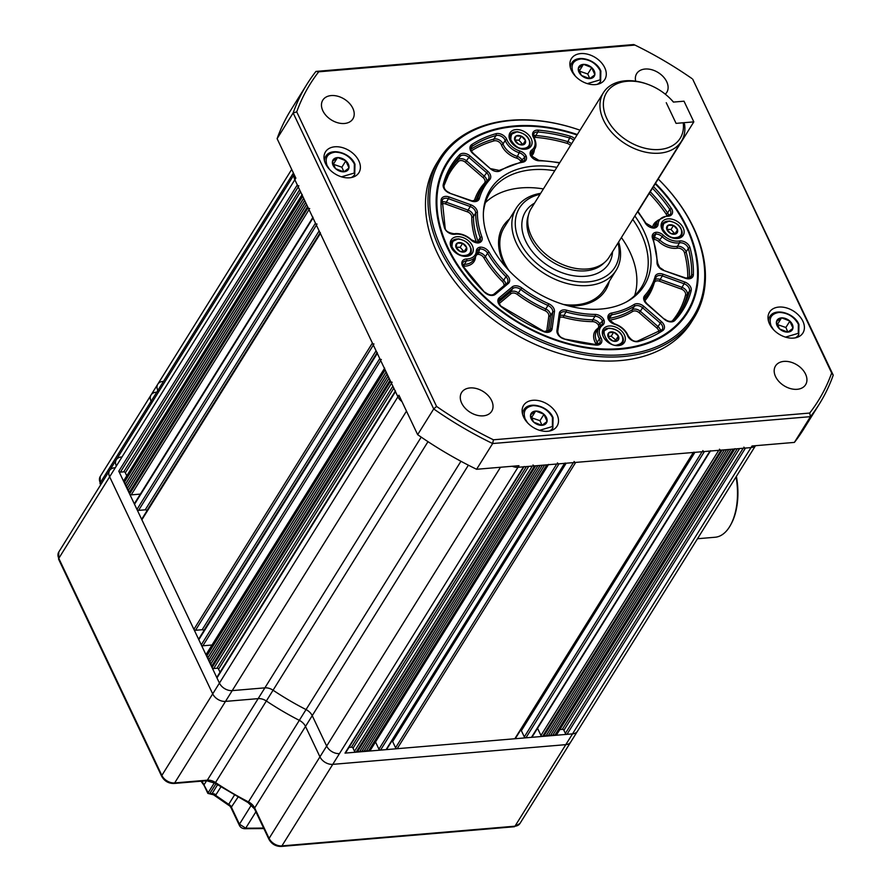 <?xml version="1.0" encoding="UTF-8"?>
<svg xmlns="http://www.w3.org/2000/svg" width="891" height="891" viewBox="0 0 891 891"><rect width="100%" height="100%" fill="white"/><g stroke="black" fill="none" stroke-linecap="round" stroke-linejoin="round"><path stroke-width="1.34" d="M334.838 146.792A19.691 13.632 31.9 0 0 325.482 151.871A19.691 13.632 31.9 0 0 329.38 169.257A19.691 13.632 31.9 0 0 349.562 177.799A19.691 13.632 31.9 0 0 358.906 172.709A19.691 13.632 31.9 0 0 355.008 155.324A19.691 13.632 31.9 0 0 334.838 146.792M532.941 400.282A19.691 13.632 31.9 0 0 523.596 405.36A19.691 13.632 31.9 0 0 527.494 422.746A19.691 13.632 31.9 0 0 547.664 431.289A19.691 13.632 31.9 0 0 557.02 426.199A19.691 13.632 31.9 0 0 553.122 408.813A19.691 13.632 31.9 0 0 532.941 400.282M778.834 307.072A19.691 13.632 31.9 0 0 769.49 312.162A19.691 13.632 31.9 0 0 773.388 329.547A19.691 13.632 31.9 0 0 793.558 338.09A19.691 13.632 31.9 0 0 802.914 333A19.691 13.632 31.9 0 0 799.015 315.614A19.691 13.632 31.9 0 0 778.834 307.072M580.72 53.583A19.691 13.632 31.9 0 0 571.376 58.672A19.691 13.632 31.9 0 0 575.274 76.058A19.691 13.632 31.9 0 0 595.444 84.6A19.691 13.632 31.9 0 0 604.8 79.511A19.691 13.632 31.9 0 0 600.902 62.125A19.691 13.632 31.9 0 0 580.72 53.583M331.207 95.571A17.731 12.274 31.9 0 0 322.798 100.148A17.731 12.274 31.9 0 0 326.306 115.797A17.731 12.274 31.9 0 0 344.461 123.481A17.731 12.274 31.9 0 0 352.881 118.904A17.731 12.274 31.9 0 0 349.361 103.256A17.731 12.274 31.9 0 0 331.207 95.571M470.036 387.93A17.731 12.274 31.9 0 0 461.616 392.508A17.731 12.274 31.9 0 0 465.124 408.156A17.731 12.274 31.9 0 0 483.29 415.841A17.731 12.274 31.9 0 0 491.698 411.263A17.731 12.274 31.9 0 0 488.19 395.615A17.731 12.274 31.9 0 0 470.036 387.93M783.935 361.39A17.731 12.274 31.9 0 0 775.515 365.967A17.731 12.274 31.9 0 0 779.024 381.615A17.731 12.274 31.9 0 0 797.189 389.3A17.731 12.274 31.9 0 0 805.598 384.723A17.731 12.274 31.9 0 0 802.089 369.074A17.731 12.274 31.9 0 0 783.935 361.39M665.265 94.168A17.731 12.274 31.9 0 0 666.78 92.363A17.731 12.274 31.9 0 0 663.26 76.715A17.731 12.274 31.9 0 0 645.106 69.03A17.731 12.274 31.9 0 0 636.697 73.608A17.731 12.274 31.9 0 0 635.662 81.159M658.204 179.002A150.078 103.868 -148.1 0 1 694.056 317.82A150.078 103.868 -148.1 0 1 622.809 356.567A150.078 103.868 -148.1 0 1 469.067 291.513A150.078 103.868 -148.1 0 1 439.352 159.01A150.078 103.868 -148.1 0 1 510.599 120.274A150.078 103.868 -148.1 0 1 580.019 130.197A148.764 102.966 31.9 0 0 511.59 120.497A148.764 102.966 31.9 0 0 441.468 248.244A148.764 102.966 31.9 0 0 622.82 354.729A148.764 102.966 31.9 0 0 658.204 179.013M577.335 134.508A141.803 98.144 31.9 0 0 514.196 125.976A141.803 98.144 31.9 0 0 446.87 162.585A141.803 98.144 31.9 0 0 474.948 287.782A141.803 98.144 31.9 0 0 620.214 349.25A141.803 98.144 31.9 0 0 687.54 312.641A141.803 98.144 31.9 0 0 655.509 183.323M439.352 159.01L436.846 163.031A150.078 103.868 31.9 0 0 466.561 295.534A150.078 103.868 31.9 0 0 620.292 360.588A150.078 103.868 31.9 0 0 691.55 321.84L694.056 317.82M691.806 78.464A299.365 207.202 31.9 0 0 634.949 45.073L318.711 71.815A299.365 207.202 31.9 0 0 296.725 111.865L436.579 406.419A299.365 207.202 31.9 0 0 493.436 439.798L809.685 413.056A299.365 207.202 31.9 0 0 831.671 373.006L692.686 79.154L833.23 375.156A301.993 209.017 -148.1 0 1 819.453 403.823A301.993 209.017 -148.1 0 1 810.442 416.665L492.645 443.54L476.596 469.279L518.963 465.692L517.961 467.296A10.503 7.273 31.9 0 1 512.225 466.26A10.503 7.273 31.9 0 0 517.961 467.296L751.024 447.594A10.503 7.273 31.9 0 0 755.368 445.7A10.503 7.273 31.9 0 1 751.024 447.594L572.534 733.872A10.503 7.273 31.9 0 0 577.513 731.166A10.503 7.273 -148.1 0 1 572.534 733.872L345.017 753.118A1.314 0.913 31.9 0 0 345.641 752.772L523.953 466.795M809.685 413.056L810.442 416.665L794.393 442.404L752.026 445.99L751.024 447.594L745.477 448.062L566.977 734.34L572.534 733.872L565.807 744.653L332.755 764.355A10.503 7.273 -148.1 0 1 319.947 756.838L305.502 726.421A10.503 7.273 31.9 0 0 299.376 720.385A235.024 162.674 -148.1 0 1 266.32 700.972A10.503 7.273 31.9 0 0 258.167 698.633L225.512 701.395A10.503 7.273 -148.1 0 1 212.704 693.866L109.638 476.808A10.503 7.273 -148.1 0 1 109.604 470.493A10.503 7.273 -148.1 0 1 114.583 467.786M493.436 439.798L492.645 443.54A301.993 209.017 -148.1 0 1 433.705 408.936L293.15 112.934L277.112 138.673L295.845 178.133L294.843 179.748A10.503 7.273 31.9 0 1 294.23 174.736A10.503 7.273 31.9 0 0 294.843 179.748L397.921 396.818A10.503 7.273 31.9 0 0 401.93 401.529A10.503 7.273 31.9 0 1 397.921 396.818L219.431 683.096A10.503 7.273 31.9 0 0 232.228 690.614L264.883 687.852A10.503 7.273 -148.1 0 1 273.036 690.202A235.024 162.674 31.9 0 0 306.103 709.615A10.503 7.273 -148.1 0 1 312.229 715.651L326.663 746.068A10.503 7.273 31.9 0 0 339.471 753.586A10.503 7.273 -148.1 0 1 326.663 746.068L312.229 715.651A10.503 7.273 31.9 0 0 306.103 709.615A235.024 162.674 -148.1 0 1 273.036 690.202A10.503 7.273 31.9 0 0 264.883 687.852L232.228 690.614A10.503 7.273 -148.1 0 1 219.431 683.096L118.804 471.194A1.314 0.913 31.9 0 0 120.408 472.13L123.738 471.851A1.314 0.913 -148.1 0 1 125.341 472.798L126.778 475.827M436.579 406.419L433.705 408.936L417.656 434.663L398.923 395.203L397.921 396.818L395.459 391.639L216.97 677.928L219.431 683.096L212.704 693.866L109.638 476.808A10.503 7.273 -148.1 0 1 109.604 470.493L58.761 552.041A10.503 7.273 31.9 0 0 58.795 558.345L161.861 775.415A10.503 7.273 31.9 0 0 174.669 782.933L207.325 780.171A10.503 7.273 -148.1 0 1 215.477 782.521A235.024 162.674 31.9 0 0 248.544 801.933A10.503 7.273 -148.1 0 1 254.67 807.97L269.104 838.386A10.503 7.273 31.9 0 0 281.912 845.904L514.976 826.191A10.503 7.273 31.9 0 0 519.954 823.484L514.207 826.748L281.155 846.45A2.628 1.392 85.2 0 0 281.912 845.904L332.755 764.355A10.503 7.273 -148.1 0 1 319.947 756.838L305.502 726.421A10.503 7.273 31.9 0 0 299.376 720.385A235.024 162.674 -148.1 0 1 266.32 700.972A10.503 7.273 31.9 0 0 258.167 698.633L225.512 701.395A10.503 7.273 -148.1 0 1 212.704 693.866L161.861 775.415A2.628 1.292 154.6 0 0 161.716 776.351L58.639 559.281L58.761 552.041M296.725 111.865L293.15 112.934A301.993 209.017 -148.1 0 1 306.938 84.266A301.993 209.017 -148.1 0 1 315.949 71.425L633.746 44.55L634.949 45.073M306.938 84.266L290.889 110.005A301.993 209.017 31.9 0 0 277.112 138.673M417.656 434.663A301.993 209.017 31.9 0 0 476.596 469.279M794.393 442.404A301.993 209.017 31.9 0 0 803.415 429.551L819.453 403.823M831.671 373.006L833.23 375.156M315.949 71.425L318.711 71.815M446.725 162.83A141.803 98.144 -148.1 0 1 513.895 126.455A141.803 98.144 -148.1 0 1 577.034 134.987A141.012 97.598 31.9 0 0 514.486 126.6A141.012 97.598 31.9 0 0 448.017 247.687A141.012 97.598 31.9 0 0 619.913 348.626A141.012 97.598 31.9 0 0 655.208 183.813A141.803 98.144 -148.1 0 1 687.384 312.875M457.116 236.705A12.474 8.632 31.9 0 0 451.191 239.924A12.474 8.632 31.9 0 0 453.664 250.939A12.474 8.632 31.9 0 0 466.439 256.352A12.474 8.632 31.9 0 0 472.364 253.122A12.474 8.632 31.9 0 0 469.891 242.118A12.474 8.632 31.9 0 0 457.116 236.705M609.166 325.995A12.474 8.632 31.9 0 0 603.252 329.213A12.474 8.632 31.9 0 0 605.713 340.228A12.474 8.632 31.9 0 0 618.499 345.63A12.474 8.632 31.9 0 0 624.413 342.411A12.474 8.632 31.9 0 0 621.951 331.396A12.474 8.632 31.9 0 0 609.166 325.995M515.911 129.596A12.474 8.632 31.9 0 0 509.997 132.815A12.474 8.632 31.9 0 0 512.459 143.83A12.474 8.632 31.9 0 0 525.245 149.231A12.474 8.632 31.9 0 0 531.159 146.013A12.474 8.632 31.9 0 0 528.697 134.998A12.474 8.632 31.9 0 0 515.911 129.596M667.972 218.874A12.474 8.632 31.9 0 0 662.046 222.093A12.474 8.632 31.9 0 0 664.519 233.108A12.474 8.632 31.9 0 0 677.294 238.521A12.474 8.632 31.9 0 0 683.219 235.302A12.474 8.632 31.9 0 0 680.746 224.287A12.474 8.632 31.9 0 0 667.972 218.874M509.474 219.03A60.399 41.799 31.9 0 0 503.114 226.247A60.399 41.799 31.9 0 0 505.565 266.777M568.146 305.802A60.399 41.799 31.9 0 0 576.945 305.747A60.399 41.799 31.9 0 0 605.624 290.154A60.399 41.799 31.9 0 0 609.299 281.266M509.273 219.353A60.399 41.799 31.9 0 0 503.014 226.403M554.737 170.749A89.278 61.802 31.9 0 0 532.328 169.736A89.278 61.802 31.9 0 0 489.939 192.79A89.278 61.802 31.9 0 0 483.401 212.659M543.41 188.925A89.278 61.802 31.9 0 0 520.99 187.912A89.278 61.802 31.9 0 0 485.417 202.591M556.853 167.363A90.715 62.793 31.9 0 0 533.297 166.194A90.715 62.793 31.9 0 0 483.468 211.234A90.715 62.793 31.9 0 0 601.113 309.032A90.715 62.793 31.9 0 0 627.754 301.191A90.715 62.793 31.9 0 0 634.849 215.99M626.496 301.882A89.278 61.802 31.9 0 0 641.464 287.258A89.278 61.802 31.9 0 0 632.733 219.375M634.648 295.634A89.278 61.802 31.9 0 0 621.395 237.552M605.524 290.31A60.399 41.799 31.9 0 0 609.099 281.589M559.559 163.02A97.164 67.248 31.9 0 0 539.278 160.814A7.874 5.457 -148.1 0 1 530.546 155.524L531.159 156.226L530.546 155.524A7.874 5.457 -148.1 0 1 531.771 150.022A15.76 10.904 31.9 0 0 533.419 137.37A7.874 5.457 -148.1 0 1 536.894 130.142A7.874 5.457 -148.1 0 1 538.164 130.142A136.546 94.513 -148.1 0 1 570.418 136.267A7.874 5.457 -148.1 0 1 574.728 138.695M653.471 186.587A136.546 94.513 -148.1 0 1 671.324 208.327A7.874 5.457 -148.1 0 1 667.76 216.246A15.76 10.904 31.9 0 0 666.746 216.29A15.76 10.904 31.9 0 0 658.093 224.198A7.874 5.457 -148.1 0 1 654.15 228.096L653.159 227.862L654.15 228.096A7.874 5.457 -148.1 0 1 645.284 223.051A97.164 67.248 31.9 0 0 637.588 211.702M520.845 161.962A5.257 3.631 31.9 0 0 520.645 161.226L526.08 155.892A7.874 5.457 -148.1 0 1 522.85 162.195A97.164 67.248 31.9 0 0 500.352 170.727A7.874 5.457 -148.1 0 1 490.629 168.9L472.921 153.564A7.874 5.457 -148.1 0 1 471.707 144.609A136.546 94.513 -148.1 0 1 495.886 133.717A7.874 5.457 -148.1 0 1 497.055 133.505A7.874 5.457 -148.1 0 1 506.856 139.609A15.76 10.904 31.9 0 0 519.932 151.024A7.874 5.457 -148.1 0 1 526.08 155.892M503.883 285.866A5.257 3.631 31.9 0 0 502.424 281.545A99.792 69.064 -148.1 0 1 483.802 257.711A5.257 3.631 31.9 0 0 478.033 254.347L480.249 247.13A7.874 5.457 -148.1 0 1 489.126 252.175A97.164 67.248 31.9 0 0 507.257 275.375A7.874 5.457 -148.1 0 1 508.271 283.527L495.34 294.331A7.874 5.457 -148.1 0 1 484.704 292.404A136.546 94.513 -148.1 0 1 463.086 266.899A7.874 5.457 -148.1 0 1 466.149 259.003A7.874 5.457 -148.1 0 1 466.65 258.98A15.76 10.904 31.9 0 0 476.317 251.028A7.874 5.457 -148.1 0 1 480.249 247.13M596.135 344.594A5.257 3.631 31.9 0 0 595.645 343.347A18.377 12.719 -148.1 0 1 597.56 328.579A5.257 3.631 31.9 0 0 598.429 325.037L603.864 319.702A7.874 5.457 -148.1 0 1 602.639 325.204A15.76 10.904 31.9 0 0 600.991 337.856A7.874 5.457 -148.1 0 1 596.246 345.084A136.546 94.513 -148.1 0 1 563.992 338.959A7.874 5.457 -148.1 0 1 556.931 330.505L559.281 313.476A7.874 5.457 -148.1 0 1 563.58 309.89A7.874 5.457 -148.1 0 1 566.576 310.202A97.164 67.248 31.9 0 0 595.132 314.412A7.874 5.457 -148.1 0 1 603.864 319.702M687.752 278.337A133.928 92.697 31.9 0 0 684.455 252.665A5.257 3.631 31.9 0 0 677.438 248.177A18.377 12.719 -148.1 0 1 676.302 248.311A18.377 12.719 -148.1 0 1 658.56 241.45A5.257 3.631 31.9 0 0 653.905 239.479L656.132 232.25A7.874 5.457 -148.1 0 1 663.327 235.224A15.76 10.904 31.9 0 0 679.499 240.982A7.874 5.457 -148.1 0 1 679.989 240.926A7.874 5.457 -148.1 0 1 690.024 247.709A136.546 94.513 -148.1 0 1 693.365 274.762A7.874 5.457 -148.1 0 1 685.313 278.27L663.505 270.396A7.874 5.457 -148.1 0 1 657.001 262.711A97.164 67.248 31.9 0 0 652.546 238.354A7.874 5.457 -148.1 0 1 656.132 232.25M477.286 242.742L478.278 242.965A7.874 5.457 -148.1 0 1 471.083 240.002A15.76 10.904 31.9 0 0 455.88 234.121A15.76 10.904 31.9 0 0 454.911 234.244A7.874 5.457 -148.1 0 1 444.386 227.517A136.546 94.513 -148.1 0 1 441.045 200.464A7.874 5.457 -148.1 0 1 445.377 196.399A7.874 5.457 -148.1 0 1 449.097 196.956L470.905 204.83A7.874 5.457 -148.1 0 1 477.409 212.515A97.164 67.248 31.9 0 0 481.864 236.872A7.874 5.457 -148.1 0 1 478.278 242.965L477.286 242.742M608.943 320.036L608.33 319.323A7.874 5.457 -148.1 0 1 611.56 313.031A97.164 67.248 31.9 0 0 634.058 304.499A7.874 5.457 -148.1 0 1 636.542 303.72A7.874 5.457 -148.1 0 1 643.781 306.326L661.49 321.662A7.874 5.457 -148.1 0 1 662.704 330.617A136.546 94.513 -148.1 0 1 638.524 341.509A7.874 5.457 -148.1 0 1 627.554 335.606A15.76 10.904 31.9 0 0 614.478 324.201A7.874 5.457 -148.1 0 1 608.33 319.323L608.943 320.036M676.069 233.765A6.014 4.165 -148.1 0 1 673.652 234.255A6.014 4.165 -148.1 0 1 670.845 233.531L670.7 233.464A6.014 4.165 -148.1 0 1 666.802 229.332L666.758 229.199A6.014 4.165 -148.1 0 1 668.094 225.3L668.205 225.234A6.014 4.165 -148.1 0 1 673.429 225.468L673.574 225.546A6.014 4.165 -148.1 0 1 677.461 229.678L677.505 229.8A6.014 4.165 -148.1 0 1 676.169 233.709L670.845 233.531M674.977 233.876L671.001 229.499L666.791 229.31L670.7 233.464M673.507 225.479L671.001 229.499M675.022 233.765L677.528 229.744M677.461 229.678L673.574 225.546M676.169 233.709L677.505 229.8M668.094 225.3L666.758 229.199M673.429 225.468L668.205 225.234M524.008 144.487A6.014 4.165 -148.1 0 1 521.591 144.966A6.014 4.165 -148.1 0 1 518.785 144.253L518.64 144.175A6.014 4.165 -148.1 0 1 514.742 140.043L514.708 139.909A6.014 4.165 -148.1 0 1 516.034 136.011L516.145 135.955A6.014 4.165 -148.1 0 1 521.369 136.189L521.513 136.256A6.014 4.165 -148.1 0 1 525.412 140.388L525.445 140.522A6.014 4.165 -148.1 0 1 524.12 144.42L518.785 144.253M522.917 144.598L518.941 140.21L514.731 140.021M521.447 136.189L518.941 140.21M522.961 144.476L525.467 140.455M525.412 140.388L521.513 136.256M524.12 144.42L525.445 140.522M514.742 140.043L518.64 144.175M516.034 136.011L514.708 139.909M521.369 136.189L516.145 135.955M617.909 340.429A6.014 4.165 -148.1 0 1 615.781 341.331A6.014 4.165 -148.1 0 1 613.03 341.03L612.874 340.986A6.014 4.165 -148.1 0 1 608.375 337.299L608.308 337.166A6.014 4.165 -148.1 0 1 608.676 332.878L608.753 332.8A6.014 4.165 -148.1 0 1 613.632 332.198L613.788 332.243A6.014 4.165 -148.1 0 1 618.287 335.929L618.354 336.063A6.014 4.165 -148.1 0 1 617.986 340.351L613.03 341.03M615.781 340.93L615.859 340.017L611.204 336.208L608.275 336.564M613.71 332.187L611.204 336.208M615.859 340.017L618.365 335.996M618.287 335.929L613.788 332.243M617.986 340.351L618.354 336.063M608.375 337.299L612.874 340.986M608.676 332.878L608.308 337.166M613.632 332.198L608.753 332.8M465.202 251.596A6.014 4.165 -148.1 0 1 462.785 252.086A6.014 4.165 -148.1 0 1 459.979 251.362L459.834 251.295A6.014 4.165 -148.1 0 1 455.947 247.152L455.902 247.03A6.014 4.165 -148.1 0 1 457.239 243.132L457.339 243.065A6.014 4.165 -148.1 0 1 462.563 243.299L462.707 243.377A6.014 4.165 -148.1 0 1 466.606 247.509L466.639 247.631A6.014 4.165 -148.1 0 1 465.314 251.529L459.979 251.362M464.122 251.708L460.146 247.33L455.925 247.141M462.652 243.31L460.146 247.33M464.155 251.596L466.661 247.575M466.606 247.509L462.707 243.377M465.314 251.529L466.639 247.631M455.947 247.152L459.834 251.295M457.239 243.132L455.902 247.03M462.563 243.299L457.339 243.065M540.057 194.305A56.2 38.892 31.9 0 0 521.213 244.579A56.2 38.892 31.9 0 0 588.216 281.857A56.2 38.892 31.9 0 0 618.042 242.931M618.644 241.973A58.817 40.719 -148.1 0 1 616.115 270.341A58.817 40.719 -148.1 0 1 588.194 285.532A58.817 40.719 -148.1 0 1 527.929 260.027A58.817 40.719 -148.1 0 1 516.29 208.104A58.817 40.719 -148.1 0 1 540.648 193.336M616.115 270.341L604.087 289.642A58.817 40.719 -148.1 0 1 576.154 304.833A58.817 40.719 -148.1 0 1 563.524 304.477M603.419 92.675L531.214 208.472A45.953 31.809 31.9 0 0 528.764 213.929L527.929 216.736A45.174 31.263 31.9 0 0 542.185 254.169A45.174 31.263 31.9 0 0 585.554 270.819A45.174 31.263 31.9 0 0 603.24 263.691L605.39 261.709A45.953 31.809 31.9 0 0 609.21 257.098L681.403 141.301A45.953 31.809 -148.1 0 1 659.596 153.163A45.953 31.809 -148.1 0 1 612.518 133.249A45.953 31.809 -148.1 0 1 603.419 92.675A45.953 31.809 -148.1 0 1 625.237 80.814A45.953 31.809 -148.1 0 1 647.49 84.211L648.202 84.478A43.325 29.993 31.9 0 0 627.219 81.27A43.325 29.993 31.9 0 0 606.793 118.481A43.325 29.993 31.9 0 0 659.607 149.488A43.325 29.993 31.9 0 0 683.23 122.769L676.069 123.37L666.256 102.699L676.069 123.37L693.822 121.867L638.669 210.332A13.131 6.95 85.2 0 1 637.399 211.891M528.764 213.929A45.953 31.809 31.9 0 0 543.276 252.019A45.953 31.809 31.9 0 0 587.392 268.971A45.953 31.809 31.9 0 0 605.39 261.709M683.23 122.769L684.544 124.172A45.953 31.809 -148.1 0 1 681.403 141.301M693.822 121.867L684.01 101.195L673.407 102.086A43.325 29.993 31.9 0 0 669.052 97.475L669.609 97.999A45.953 31.809 -148.1 0 1 673.529 102.086M669.052 97.475A43.325 29.993 31.9 0 0 648.202 84.478M508.783 270.352A58.817 40.719 -148.1 0 1 504.25 227.394L516.29 208.104M58.639 559.281A2.628 1.292 154.6 0 1 58.795 558.345L116.353 466.026A10.503 7.273 -148.1 0 1 116.32 459.723A10.503 7.273 31.9 0 0 116.353 466.026L294.843 179.748L297.304 184.916A1.314 0.913 31.9 0 0 298.897 185.851M302.205 194.461A1.314 0.913 31.9 0 0 302.205 195.252L302.695 196.287L124.205 482.566L125.809 483.501L125.186 484.637L126.789 485.573L126.166 486.698L127.769 487.644L127.157 488.769L128.749 489.705L128.137 490.83L129.73 491.776L129.607 493.937A1.314 0.913 31.9 0 0 131.211 494.873L140.355 494.104M129.117 492.901L307.607 206.623L308.097 207.648A1.314 0.913 31.9 0 0 309.7 208.594M312.997 217.204A1.314 0.913 31.9 0 0 313.008 217.994L315.459 223.162A1.314 0.913 31.9 0 0 317.062 224.098M320.37 232.707A1.314 0.913 31.9 0 0 320.37 233.498L372.393 343.057A1.314 0.913 31.9 0 0 373.997 344.004M377.305 352.613A1.314 0.913 31.9 0 0 377.305 353.404L379.755 358.572A1.314 0.913 31.9 0 0 381.359 359.507M384.667 368.117A1.314 0.913 31.9 0 0 384.667 368.907L385.157 369.943L206.667 656.222L208.26 657.157L207.648 658.293L209.251 659.229L208.628 660.354L210.231 661.3L209.608 662.425L211.212 663.361L210.588 664.486L212.192 665.432L212.058 667.593A1.314 0.913 31.9 0 0 213.662 668.528L216.992 668.25A1.314 0.913 -148.1 0 1 218.596 669.186L220.032 672.226M211.568 666.557L390.069 380.279L390.559 381.303A1.314 0.913 31.9 0 0 392.163 382.25M395.459 390.859A1.314 0.913 31.9 0 0 395.459 391.639M755.501 445.689L570.797 741.936A10.503 7.273 -148.1 0 1 565.807 744.653L332.755 764.355L517.961 467.296L523.518 466.828A1.314 0.913 31.9 0 0 524.142 466.494M533.007 464.957A1.314 0.913 31.9 0 0 534.611 465.893L535.725 465.793L357.224 752.082L356.122 752.171A1.314 0.913 31.9 0 1 354.518 751.236L353.048 748.139A1.314 0.913 -148.1 0 0 351.444 747.193L348.994 747.404M366.791 750.244L368.328 751.146L546.818 464.857L547.932 464.768A1.314 0.913 31.9 0 0 548.555 464.423M557.432 462.886A1.314 0.913 31.9 0 0 559.025 463.832L564.582 463.353A1.314 0.913 31.9 0 0 565.195 463.019M574.071 461.482A1.314 0.913 31.9 0 0 575.675 462.418L693.309 452.472A1.314 0.913 31.9 0 0 693.933 452.138M702.81 450.59A1.314 0.913 31.9 0 0 704.413 451.537L709.96 451.069A1.314 0.913 31.9 0 0 710.584 450.723M719.46 449.187A1.314 0.913 31.9 0 0 721.064 450.122L722.167 450.033L543.677 736.311L542.563 736.412A1.314 0.913 31.9 0 1 540.96 735.465L537.54 728.259M553.233 734.474L554.77 735.376L733.271 449.097L734.373 448.997A1.314 0.913 31.9 0 0 734.997 448.663M743.874 447.126A1.314 0.913 31.9 0 0 745.477 448.062M291.702 169.401L157.785 384.177A10.503 7.273 31.9 0 0 157.83 390.481L158.542 391.995L157.83 390.481A10.503 7.273 -148.1 0 1 157.785 384.177A10.503 7.273 -148.1 0 1 162.775 381.459M301.993 194.795L123.715 480.739A1.314 0.913 31.9 0 0 123.715 481.53L124.205 482.566M303.642 198.27L125.809 483.501M303.686 198.348L125.186 484.637M304.622 200.341L126.789 485.573M304.666 200.419L126.166 486.698M305.613 202.413L127.769 487.644M305.646 202.48L127.157 488.769M306.593 204.473L128.749 489.705M306.627 204.551L128.137 490.83M307.573 206.545L129.73 491.776M312.797 217.538L134.508 503.482A1.314 0.913 31.9 0 0 134.519 504.273L136.969 509.44A1.314 0.913 31.9 0 0 138.573 510.376L145.222 509.819A1.314 0.913 -148.1 0 1 146.826 510.755L146.904 510.922M320.159 233.041L141.869 518.985A1.314 0.913 31.9 0 0 141.881 519.776L193.904 629.347A1.314 0.913 31.9 0 0 195.508 630.282L202.168 629.725A1.314 0.913 -148.1 0 1 203.761 630.661L203.839 630.817M377.093 352.947L198.804 638.892A1.314 0.913 31.9 0 0 198.816 639.682L201.266 644.85A1.314 0.913 31.9 0 0 202.87 645.786L212.013 645.017M384.455 368.451L206.166 654.395A1.314 0.913 31.9 0 0 206.177 655.186L206.667 656.222M386.104 371.926L208.26 657.157M386.137 372.004L207.648 658.293M387.084 373.997L209.251 659.229M387.117 374.075L208.628 660.354M388.064 376.058L210.231 661.3M388.097 376.136L209.608 662.425M389.044 378.129L211.212 663.361M389.089 378.207L210.588 664.486M390.024 380.201L212.192 665.432M395.248 391.194L216.97 677.138A1.314 0.913 31.9 0 0 216.97 677.928M357.915 750.99L359.452 751.893L537.941 465.614M360.131 750.801L361.668 751.703L540.158 465.425M362.347 750.612L363.884 751.514L542.385 465.236M364.564 750.422L366.112 751.336L544.601 465.046M368.328 751.146L369.442 751.046A1.314 0.913 31.9 0 0 370.055 750.712L548.366 464.734M375.512 741.969L378.931 749.175A1.314 0.913 31.9 0 0 380.535 750.111L386.081 749.643A1.314 0.913 31.9 0 0 386.705 749.298L565.017 463.32M391.973 740.867A1.314 0.913 -148.1 0 1 392.641 741.557L395.582 747.761A1.314 0.913 31.9 0 0 397.186 748.707L514.82 738.75A1.314 0.913 31.9 0 0 515.443 738.416L693.744 452.439M520.712 729.974A1.314 0.913 -148.1 0 1 521.369 730.676L524.32 736.879A1.314 0.913 31.9 0 0 525.924 737.815L531.47 737.347A1.314 0.913 31.9 0 0 532.094 737.013L710.394 451.024M544.356 735.22L545.893 736.133L724.383 449.844M546.573 735.042L548.11 735.944L726.611 449.654M548.8 734.852L550.337 735.754L728.827 449.465M551.017 734.663L552.554 735.565L731.043 449.287M554.77 735.376L555.884 735.287A1.314 0.913 31.9 0 0 556.507 734.941L734.808 448.964M559.86 729.573L562.31 729.361A1.314 0.913 -148.1 0 1 563.903 730.308L565.384 733.404A1.314 0.913 31.9 0 0 566.977 734.34M591.836 67.705A9.01 6.237 -148.1 0 1 594.308 71.102A9.01 6.237 -148.1 0 1 594.843 74.61L594.809 74.822A9.01 6.237 -148.1 0 1 589.82 78.608L589.564 78.62A9.01 6.237 -148.1 0 1 581.556 75.501L581.333 75.312A9.01 6.237 -148.1 0 1 578.315 68.407L578.359 68.184A9.01 6.237 -148.1 0 1 583.349 64.397L583.605 64.386A9.01 6.237 -148.1 0 1 591.613 67.504L594.843 74.61M589.786 78.631L587.759 73.998L579.094 71.024M579.44 70.757L583.449 64.319M583.349 64.397L578.359 68.184M587.759 73.998L591.769 67.56M591.613 67.504L583.605 64.386M589.82 78.608L594.809 74.822M581.556 75.501L589.564 78.62M578.315 68.407L581.333 75.312M345.942 160.903A9.01 6.237 -148.1 0 1 348.414 164.3A9.01 6.237 -148.1 0 1 348.96 167.809L348.916 168.02A9.01 6.237 -148.1 0 1 343.926 171.807L343.67 171.818A9.01 6.237 -148.1 0 1 335.662 168.711L335.439 168.51A9.01 6.237 -148.1 0 1 332.432 161.605L332.466 161.394A9.01 6.237 -148.1 0 1 337.455 157.607L337.711 157.584A9.01 6.237 -148.1 0 1 345.719 160.703L348.96 167.809M343.893 171.84L341.866 167.196L333.201 164.222M333.546 163.955L337.555 157.529M337.455 157.607L332.466 161.394M341.866 167.196L345.875 160.77M345.719 160.703L337.711 157.584M343.926 171.807L348.916 168.02M335.662 168.711L343.67 171.818M332.432 161.605L335.439 168.51M789.938 321.194A9.01 6.237 -148.1 0 1 792.422 324.591A9.01 6.237 -148.1 0 1 792.957 328.1L792.912 328.311A9.01 6.237 -148.1 0 1 787.922 332.098L787.666 332.109A9.01 6.237 -148.1 0 1 779.67 328.991L779.447 328.801A9.01 6.237 -148.1 0 1 776.429 321.896L776.473 321.673A9.01 6.237 -148.1 0 1 781.463 317.887L781.719 317.875A9.01 6.237 -148.1 0 1 789.727 320.994L792.957 328.1M787.889 332.12L785.873 327.487L777.197 324.513M777.542 324.246L781.563 317.809M781.463 317.887L776.473 321.673M785.873 327.487L789.883 321.05M789.727 320.994L781.719 317.875M787.922 332.098L792.912 328.311M779.67 328.991L787.666 332.109M776.429 321.896L779.447 328.801M544.045 414.393A9.01 6.237 -148.1 0 1 546.528 417.79A9.01 6.237 -148.1 0 1 547.063 421.298L547.029 421.51A9.01 6.237 -148.1 0 1 542.04 425.297L541.784 425.308A9.01 6.237 -148.1 0 1 533.776 422.2L533.553 422A9.01 6.237 -148.1 0 1 530.535 415.095L530.579 414.883A9.01 6.237 -148.1 0 1 535.569 411.096L535.825 411.074A9.01 6.237 -148.1 0 1 543.833 414.192L547.063 421.298M542.006 425.33L539.979 420.686L531.314 417.712M531.66 417.445L535.669 411.018M535.569 411.096L530.579 414.883M539.979 420.686L543.989 414.259M543.833 414.192L535.825 411.074M542.04 425.297L547.029 421.51M533.776 422.2L541.784 425.308M530.535 415.095L533.553 422M255.895 811.824L245.716 828.162A2.628 1.604 90.4 0 1 244.713 828.719L244.713 828.719C242.062 828.496 240.258 827.293 239.289 825.133L239.289 825.133A2.628 1.292 -25.4 0 1 239.445 824.197L251.451 804.929M220.868 786.987L215.589 795.318L228.686 804.35L234.4 795.173M201.956 781.106L208.149 792.756L214.386 782.777M237.986 797.2L230.992 807.669L239.289 825.133M230.992 807.669L228.686 804.35A5.257 3.631 31.9 0 1 231.671 807.324M212.537 793.313L211.924 793.836A5.257 3.609 44.4 0 1 215.589 795.318L207.848 793.38L204.072 785.439A2.628 1.292 -25.4 0 1 204.228 784.503L206.589 780.716M215.945 783.79L209.63 793.814L208.149 792.756A1.314 1.002 -137.3 0 0 209.63 793.814M211.924 793.836L217.515 784.826M263.591 828.029A588.216 288.461 154.6 0 1 245.716 828.162L239.445 824.197L231.526 807.536A5.257 3.787 35.6 0 0 228.653 804.428M216.012 794.783A5.257 3.631 31.9 0 0 212.002 793.658A588.216 288.461 154.6 0 1 209.842 793.569A1.314 0.913 -148.1 0 1 208.238 792.634M736.378 476.373A48.448 25.661 85.2 0 1 731.177 523.93L730.587 525.011A49.762 26.351 -94.8 0 0 736.055 476.885M697.497 538.732L715.117 537.251A49.762 26.351 -94.8 0 0 729.529 526.837A49.762 26.351 -94.8 0 0 730.587 525.011M293.417 173.01L151.102 401.262L151.826 402.777L151.102 401.262A10.503 7.273 -148.1 0 1 151.069 394.947A10.503 7.273 -148.1 0 1 156.059 392.24M294.13 174.525L116.32 459.723A10.503 7.273 -148.1 0 1 121.31 457.005M100.65 484.86L100.115 483.746A2.628 1.292 154.6 0 1 100.271 482.799L151.102 401.262A10.503 7.273 -148.1 0 1 151.069 394.947L100.226 476.496A10.503 7.273 31.9 0 0 100.271 482.799L100.984 484.314M519.954 823.484L570.797 741.936A10.503 7.273 -148.1 0 1 565.807 744.653L514.976 826.191A2.628 1.392 85.2 0 1 514.207 826.748M655.364 279.429A6.56 4.544 -148.1 0 1 657.046 278.994A6.56 4.544 -148.1 0 1 660.142 279.451L662.347 275.909A6.56 4.544 31.9 0 0 659.251 275.453A6.56 4.544 31.9 0 0 656.132 277.146A6.56 4.544 31.9 0 0 655.865 277.691M655.074 276.656A7.874 5.457 -148.1 0 1 659.262 273.615A7.874 5.457 -148.1 0 1 662.982 274.172L684.789 282.035A7.874 5.457 -148.1 0 1 691.16 290.756A136.546 94.513 -148.1 0 1 674.855 320.459A7.874 5.457 -148.1 0 1 664.352 319.268L646.643 303.931A7.874 5.457 -148.1 0 1 644.65 295.645A97.164 67.248 31.9 0 0 655.074 276.656A1.314 0.924 -164.4 0 1 655.843 277.814L650.263 290.522A98.478 68.162 -148.1 0 1 645.195 297.226A6.56 4.544 31.9 0 0 644.861 297.683C643.825 298.93 644.538 300.958 647 303.753L646.643 303.931M644.471 299.064A98.478 68.162 31.9 0 0 648.058 294.052L650.263 290.522A98.478 68.162 -148.1 0 0 655.765 277.981A1.314 0.924 -164.4 0 0 655.843 277.814L656.132 277.146M672.159 321.128A133.928 92.697 31.9 0 0 685.569 294.888A5.257 3.631 31.9 0 0 681.325 289.074L681.949 287.325A6.56 4.544 -148.1 0 1 687.262 294.587L689.467 291.045A6.56 4.544 31.9 0 0 684.154 283.784L681.949 287.325L660.142 279.451L659.518 281.2A5.257 3.631 31.9 0 0 657.035 280.832A5.257 3.631 31.9 0 0 654.25 282.859A99.792 69.064 -148.1 0 1 644.828 300.868M608.731 318.577A6.56 4.544 -148.1 0 1 609.444 318.388A98.478 68.162 31.9 0 0 632.254 309.745A6.56 4.544 -148.1 0 1 640.351 311.271L642.556 307.729A6.56 4.544 31.9 0 0 636.53 305.557A6.56 4.544 31.9 0 0 634.47 306.203A1.314 0.902 -122.2 0 0 634.058 304.499M677.438 248.177A1.314 0.746 80.9 0 1 677.372 246.35A6.56 4.544 -148.1 0 1 686.137 251.953L688.342 248.411A6.56 4.544 31.9 0 0 679.978 242.764A6.56 4.544 31.9 0 0 679.577 242.809A1.314 0.746 -99.1 0 0 679.499 240.982M653.058 237.852A6.56 4.544 -148.1 0 1 653.916 237.63A6.56 4.544 -148.1 0 1 659.841 240.102A17.074 11.817 31.9 0 0 676.314 246.473A17.074 11.817 31.9 0 0 677.372 246.35L679.577 242.809A17.074 11.817 -148.1 0 1 678.519 242.942A17.074 11.817 -148.1 0 1 662.046 236.572A6.56 4.544 31.9 0 0 656.121 234.099A6.56 4.544 31.9 0 0 653.393 235.747L653.281 238.71A1.314 0.713 -20 0 0 652.546 238.354M546.651 331.864L548.834 316.004A5.257 3.631 31.9 0 0 545.014 310.692A99.792 69.064 -148.1 0 1 517.326 294.431L520.645 289.408A6.56 4.544 31.9 0 0 515.121 287.637A6.56 4.544 31.9 0 0 512.67 288.573A1.314 0.924 -129.9 0 0 512.191 286.913A7.874 5.457 -148.1 0 1 515.132 285.799A7.874 5.457 -148.1 0 1 521.758 287.927A97.164 67.248 31.9 0 0 548.711 303.753A7.874 5.457 -148.1 0 1 554.458 311.727L552.108 328.757A7.874 5.457 -148.1 0 1 543.499 331.563A136.546 94.513 -148.1 0 1 501.343 306.805A7.874 5.457 -148.1 0 1 499.261 297.728L512.191 286.913M517.326 294.431A5.257 3.631 31.9 0 0 512.904 293.016A5.257 3.631 31.9 0 0 510.944 293.763L499.16 303.608M498.682 301.949L510.465 292.103A6.56 4.544 -148.1 0 1 512.915 291.179A6.56 4.544 -148.1 0 1 518.439 292.95A98.478 68.162 31.9 0 0 545.76 308.988L547.965 305.457A98.478 68.162 -148.1 0 1 520.645 289.408L521.758 287.927M476.317 251.028A1.314 0.891 3.2 0 1 477.03 252.209A17.074 11.817 -148.1 0 1 475.761 256.363A17.074 11.817 -148.1 0 1 467.652 260.773A17.074 11.817 -148.1 0 1 466.561 260.818A6.56 4.544 31.9 0 0 466.138 260.84A6.56 4.544 31.9 0 0 463.019 262.533C462.184 262.878 462.407 264.349 463.665 266.955L463.086 266.899M475.426 256.886A1.314 0.891 -176.8 0 0 475.538 256.931A18.377 12.719 -148.1 0 1 465.436 266.142A18.377 12.719 -148.1 0 1 464.256 266.197A5.257 3.631 31.9 0 0 463.275 266.32M462.674 264.638A6.56 4.544 -148.1 0 1 464.356 264.36A17.074 11.817 31.9 0 0 465.447 264.304A17.074 11.817 31.9 0 0 473.555 259.905L475.761 256.363L477.52 250.616A6.56 4.544 31.9 0 0 477.097 251.685M559.927 315.592A6.56 4.544 -148.1 0 1 563.858 315.525L566.063 311.984A6.56 4.544 31.9 0 0 563.569 311.727A6.56 4.544 31.9 0 0 560.45 313.42A6.56 4.544 31.9 0 0 560.083 314.267M559.281 313.476A1.314 0.902 7.8 0 1 559.994 314.712M595.645 343.347A1.314 0.59 150.8 0 0 597.215 342.367A6.56 4.544 -148.1 0 1 597.906 344.394M474.201 201.121A99.792 69.064 -148.1 0 1 484.448 183.156A5.257 3.631 31.9 0 0 483.134 177.632L465.414 162.296L468.844 157.362A6.56 4.544 31.9 0 0 462.808 155.179A6.56 4.544 31.9 0 0 460.09 156.371A135.243 93.6 31.9 0 0 451.949 166.862A135.243 93.6 31.9 0 0 444.041 185.395M459.556 154.767A7.874 5.457 -148.1 0 1 462.819 153.341A7.874 5.457 -148.1 0 1 470.058 155.958L487.767 171.284A7.874 5.457 -148.1 0 1 489.76 179.581A97.164 67.248 31.9 0 0 479.336 198.57A7.874 5.457 -148.1 0 1 471.428 201.054L449.621 193.18A7.874 5.457 -148.1 0 1 443.25 184.47A136.546 94.513 -148.1 0 1 459.556 154.767A1.314 0.936 43.6 0 1 460.09 156.371L457.885 159.901A6.56 4.544 -148.1 0 1 460.602 158.721A6.56 4.544 -148.1 0 1 466.639 160.892L484.348 176.229A6.56 4.544 -148.1 0 1 486.82 181.196M465.414 162.296A5.257 3.631 31.9 0 0 460.591 160.558A5.257 3.631 31.9 0 0 458.42 161.505A133.928 92.697 31.9 0 0 444.375 184.225M470.782 149.287A135.243 93.6 -148.1 0 1 493.859 139.063A6.56 4.544 -148.1 0 1 503.003 143.974L505.208 140.433A6.56 4.544 31.9 0 0 497.044 135.343A6.56 4.544 31.9 0 0 496.064 135.521A135.243 93.6 31.9 0 0 472.119 146.313A6.56 4.544 31.9 0 0 471.139 147.305C470.103 148.563 470.816 150.59 473.277 153.375L490.629 168.9M495.886 133.717A1.314 0.802 74.3 0 1 496.064 135.521L493.859 139.063A1.314 0.802 -105.7 0 0 494.048 140.867A133.928 92.697 31.9 0 0 471.306 150.913M453.831 234.021A1.314 0.746 80.9 0 1 454.198 233.754A1.314 0.746 80.9 0 1 454.911 234.244M441.836 202.068A6.56 4.544 -148.1 0 1 446.268 202.235L448.474 198.704A6.56 4.544 31.9 0 0 445.366 198.236A6.56 4.544 31.9 0 0 442.248 199.94A6.56 4.544 31.9 0 0 441.813 201.076M441.045 200.464A1.314 0.88 1.8 0 1 441.758 201.622M658.56 241.45L663.327 235.224M689.957 277.925L691.65 275.208A135.243 93.6 31.9 0 0 688.342 248.411A1.314 0.757 -15.1 0 1 690.024 247.709M685.313 278.27L691.16 276.901A6.56 4.544 31.9 0 0 691.65 275.208A1.314 0.88 -178.2 0 1 693.365 274.762M549.056 331.285L550.404 329.124L552.754 312.095A6.56 4.544 31.9 0 0 547.965 305.457L548.711 303.753M543.499 331.563L549.936 330.427A6.56 4.544 31.9 0 0 550.404 329.124A1.314 0.902 -172.2 0 1 552.108 328.757M601.548 324.847A6.56 4.544 31.9 0 0 602.104 324.168L596.636 331.118A17.074 11.817 31.9 0 0 597.215 342.367L599.42 338.836A17.074 11.817 -148.1 0 1 598.852 327.587A17.074 11.817 -148.1 0 1 601.202 325.115A1.314 0.913 55 0 1 602.639 325.204M595.466 344.85A1.314 0.568 94.7 0 1 595.856 344.572L599.643 343.158A6.56 4.544 31.9 0 0 599.42 338.836A1.314 0.59 -29.2 0 1 600.991 337.856M464.256 266.197A1.314 0.646 -90.8 0 1 464.356 264.36L466.561 260.818A1.314 0.646 89.2 0 0 466.65 258.98M476.741 200.297L477.643 198.849A98.478 68.162 -148.1 0 1 483.145 186.319A98.478 68.162 -148.1 0 1 488.212 179.603A1.314 0.936 42.1 0 1 489.76 179.581M471.428 201.054L477.275 199.684A6.56 4.544 31.9 0 0 477.643 198.849A1.314 0.924 15.6 0 1 479.336 198.57M658.093 224.198A1.314 0.891 -176.8 0 0 656.377 224.621A17.074 11.817 -148.1 0 1 657.647 220.467L667.236 215.733A1.314 0.646 -90.8 0 1 667.76 216.246M650.252 191.754A135.243 93.6 -148.1 0 1 667.615 212.949L666.112 214.04A133.928 92.697 31.9 0 0 649.238 193.38M667.236 215.733L670.388 214.297A6.56 4.544 31.9 0 0 669.82 209.418L667.615 212.949A6.56 4.544 -148.1 0 1 668.651 215.533M666.88 215.745A5.257 3.631 31.9 0 0 666.112 214.04M533.419 135.777A6.56 4.544 -148.1 0 1 535.736 135.521L537.941 131.979A6.56 4.544 31.9 0 0 536.883 131.979A6.56 4.544 31.9 0 0 533.765 133.672L534.065 137.526A1.314 0.59 150.8 0 0 533.419 137.37M533.987 138.005A1.314 0.59 150.8 0 0 534.065 137.526C536.404 142.616 536.571 146.525 534.555 149.254A17.074 11.817 -148.1 0 1 532.205 151.715A6.56 4.544 31.9 0 0 531.292 152.662L531.236 155.78M671.324 208.327L669.82 209.418A135.243 93.6 31.9 0 0 652.457 188.213M657.647 220.467L655.442 224.009A17.074 11.817 31.9 0 0 654.239 227.428M654.762 227.216L656.377 224.621A6.56 4.544 31.9 0 1 655.887 226.214L653.515 227.595M652.568 227.539A18.377 12.719 -148.1 0 1 657.447 220.801M573.726 140.299A6.56 4.544 31.9 0 0 569.884 138.038A135.243 93.6 31.9 0 0 537.941 131.979A1.314 0.568 -85.3 0 0 538.164 130.142M570.507 145.467A5.257 3.631 31.9 0 0 567.144 143.362A133.928 92.697 31.9 0 0 535.513 137.359A1.314 0.568 94.7 0 1 535.736 135.521A135.243 93.6 -148.1 0 1 567.678 141.58A6.56 4.544 -148.1 0 1 571.521 143.841M567.144 143.362L570.418 136.267M530.925 153.775L532.205 151.715A1.314 0.913 -125 0 0 531.771 150.022M530.925 154.511A17.074 11.817 31.9 0 0 532.35 152.784L534.555 149.254M535.513 137.359A5.257 3.631 31.9 0 0 534.021 137.459M534.355 149.588A18.377 12.719 -148.1 0 1 531.448 156.114M539.278 160.814A1.314 0.624 -89.5 0 0 538.788 160.302L559.793 162.63M645.841 223.663A1.314 0.568 149.5 0 0 645.919 223.196A1.314 0.568 149.5 0 0 645.284 223.051M521.758 161.984A1.314 0.757 79.4 0 1 522.115 161.716L524.331 160.358A6.56 4.544 31.9 0 0 524.465 156.794A6.56 4.544 31.9 0 0 519.375 152.795A17.074 11.817 -148.1 0 1 505.208 140.433A1.314 0.691 158.6 0 1 506.856 139.609M520.645 161.226A5.257 3.631 31.9 0 0 516.613 158.108A18.377 12.719 -148.1 0 1 501.366 144.787A1.314 0.691 -21.4 0 0 503.003 143.974A17.074 11.817 31.9 0 0 517.17 156.337A6.56 4.544 -148.1 0 1 522.26 160.335A6.56 4.544 -148.1 0 1 522.594 161.594M470.76 148.496L472.119 146.313A1.314 0.902 56.4 0 0 471.707 144.609M516.613 158.108L519.932 151.024M501.366 144.787A5.257 3.631 31.9 0 0 494.048 140.867M476.462 242.374A5.257 3.631 31.9 0 0 476.34 241.996A99.792 69.064 -148.1 0 1 471.773 216.981A5.257 3.631 31.9 0 0 467.441 211.858L445.634 203.983L446.268 202.235L468.065 210.109L470.281 206.567L448.474 198.704L449.097 196.956M467.441 211.858L468.065 210.109A6.56 4.544 -148.1 0 1 473.489 216.513L475.694 212.982A6.56 4.544 31.9 0 0 470.281 206.567L470.905 204.83M471.773 216.981A1.314 0.869 0.5 0 0 473.489 216.513A98.478 68.162 31.9 0 0 477.999 241.205L480.204 237.663A98.478 68.162 -148.1 0 1 475.694 212.982A1.314 0.869 -179.5 0 1 477.409 212.515M477.643 242.463L480.004 241.093A6.56 4.544 31.9 0 0 480.204 237.663A1.314 0.713 160 0 1 481.864 236.872M476.34 241.996A1.314 0.713 -20 0 0 477.999 241.205A6.56 4.544 -148.1 0 1 478.267 242.33M445.634 203.983A5.257 3.631 31.9 0 0 441.813 203.961M488.335 179.447A6.56 4.544 31.9 0 0 488.546 179.158A6.56 4.544 31.9 0 0 486.553 172.687L468.844 157.362L470.058 155.958M483.134 177.632L487.767 171.284M488.546 179.158L480.94 189.85A98.478 68.162 31.9 0 0 475.917 200.787M450.868 168.644A135.243 93.6 -148.1 0 1 457.885 159.901A1.314 0.936 -136.4 0 0 458.42 161.505M477.053 252.766A6.56 4.544 -148.1 0 1 478.044 252.509A6.56 4.544 -148.1 0 1 485.361 256.708L487.566 253.167A6.56 4.544 31.9 0 0 480.249 248.968A6.56 4.544 31.9 0 0 477.52 250.616M483.802 257.711A1.314 0.568 149.5 0 0 485.361 256.708A98.478 68.162 31.9 0 0 503.738 280.231L505.943 276.689A98.478 68.162 -148.1 0 1 487.566 253.167A1.314 0.568 -30.5 0 1 489.126 252.175M507.046 283.238A6.56 4.544 31.9 0 0 507.469 282.714A6.56 4.544 31.9 0 0 505.943 276.689L507.257 275.375M502.424 281.545L503.738 280.231A6.56 4.544 -148.1 0 1 505.754 284.307M494.182 294.019L506.79 283.483A1.314 0.924 50.1 0 1 508.271 283.527M478.033 254.347A5.257 3.631 31.9 0 0 476.418 255.082M598.429 325.037A5.257 3.631 31.9 0 0 592.682 321.64A99.792 69.064 -148.1 0 1 563.346 317.307L563.858 315.525A98.478 68.162 31.9 0 0 592.805 319.791L595.01 316.26A98.478 68.162 -148.1 0 1 566.063 311.984L566.576 310.202M602.104 324.168A6.56 4.544 31.9 0 0 602.249 320.604A6.56 4.544 31.9 0 0 595.01 316.26A1.314 0.624 90.5 0 0 595.132 314.412M592.682 321.64A1.314 0.624 -89.5 0 1 592.805 319.791A6.56 4.544 -148.1 0 1 600.044 324.146A6.56 4.544 -148.1 0 1 600.4 325.716M563.346 317.307A5.257 3.631 31.9 0 0 559.637 317.653M510.944 293.763A1.314 0.924 50.1 0 1 510.465 292.103L512.67 288.573L499.74 299.376A6.56 4.544 31.9 0 0 499.071 300.144L498.927 303.051L501.343 306.805M545.014 310.692L545.76 308.988A6.56 4.544 -148.1 0 1 550.538 315.637L552.754 312.095A1.314 0.902 -172.2 0 1 554.458 311.727M548.834 316.004A1.314 0.902 7.8 0 0 550.538 315.637L548.344 331.608M498.737 300.991L499.74 299.376A1.314 0.924 -129.9 0 0 499.261 297.728M658.828 332.009A5.257 3.631 31.9 0 0 656.845 327.999L639.137 312.674A5.257 3.631 31.9 0 0 632.666 311.449A99.792 69.064 -148.1 0 1 609.544 320.214A1.314 0.757 79.4 0 1 609.444 318.388L611.649 314.846A6.56 4.544 31.9 0 0 609.076 316.472L609.021 319.591M632.666 311.449A1.314 0.902 57.8 0 1 632.254 309.745L634.47 306.203A98.478 68.162 -148.1 0 1 611.649 314.846A1.314 0.757 -100.6 0 0 611.56 313.031M639.137 312.674L640.351 311.271L658.07 326.596L660.276 323.065L642.556 307.729L643.781 306.326M661.657 330.238A6.56 4.544 31.9 0 0 662.269 329.525A6.56 4.544 31.9 0 0 660.276 323.065L661.49 321.662M656.845 327.999L658.07 326.596A6.56 4.544 -148.1 0 1 660.543 330.94M684.455 252.665A1.314 0.757 164.9 0 0 686.137 251.953A135.243 93.6 -148.1 0 1 689.467 278.115M644.638 298.129L645.195 297.226A1.314 0.936 -137.9 0 0 644.65 295.645M684.789 282.035L684.154 283.784L662.347 275.909L662.982 274.172M674.855 320.459A1.314 0.936 -136.4 0 0 673.318 320.47A135.243 93.6 31.9 0 0 681.459 309.968A135.243 93.6 31.9 0 0 689.467 291.045A1.314 0.924 -165.8 0 1 691.16 290.756M685.569 294.888A1.314 0.924 14.2 0 0 687.262 294.587A135.243 93.6 -148.1 0 1 680.334 311.716M681.325 289.074L659.518 281.2M445.066 228.419A1.314 0.757 164.9 0 0 444.386 227.517M442.248 199.94L445.155 227.973C445.277 230.903 448.296 232.829 454.198 233.754L455.268 233.62C461.148 233.342 466.561 235.413 471.484 239.857L471.083 240.002M498.938 170.626A1.314 0.902 57.8 0 1 500.352 170.727M490.986 168.711L499.149 170.426L522.115 161.716A1.314 0.757 79.4 0 1 522.85 162.195M484.448 183.156A1.314 0.936 -137.9 0 0 485.072 183.446M449.621 193.18L471.372 200.631M443.25 184.47A1.314 0.924 14.2 0 1 443.941 185.785M563.992 338.959L595.856 344.572A1.314 0.568 94.7 0 1 596.246 345.084M556.931 330.505A1.314 0.902 7.8 0 1 557.643 331.742M495.34 294.331A1.314 0.924 -129.9 0 0 493.859 294.286M484.704 292.404L463.665 266.955M663.505 270.396L685.257 277.836M657.001 262.711A1.314 0.869 0.5 0 1 657.814 263.524L653.281 238.71M662.704 330.617A1.314 0.902 -123.6 0 0 661.289 330.528M638.524 341.509A1.314 0.802 -105.7 0 0 637.666 341.041C634.537 342.077 631.407 340.373 628.278 335.94C625.694 330.127 621.06 326.061 614.367 323.745L614.478 324.201M627.554 335.606A1.314 0.691 -21.4 0 1 628.278 335.94M647 303.753L664.352 319.268M674.754 237.73C670.522 237.997 666.557 235.113 662.871 229.087C662.77 223.218 664.987 220.612 669.52 221.28C675.267 222.048 679.232 224.933 681.403 229.911C682.383 234.845 680.178 237.451 674.754 237.73M661.701 228.653A11.16 7.729 -148.1 0 1 662.381 224.053A11.16 7.729 -148.1 0 1 669.041 221.146M681.771 230.401A11.16 7.729 -148.1 0 1 681.325 235.859A11.16 7.729 -148.1 0 1 677.494 238.498M522.694 148.441C518.462 148.719 514.508 145.834 510.81 139.809C510.71 133.94 512.926 131.333 517.459 131.991C523.206 132.77 527.171 135.644 529.343 140.633C530.334 145.567 528.118 148.173 522.694 148.441M509.641 139.364A11.16 7.729 -148.1 0 1 510.32 134.764A11.16 7.729 -148.1 0 1 516.98 131.868M529.722 141.112A11.16 7.729 -148.1 0 1 529.265 146.581A11.16 7.729 -148.1 0 1 525.434 149.22M617.563 344.784C608.809 348.949 597.326 326.808 609.099 328.445C614.578 328.322 618.866 330.695 621.974 335.551C623.978 340.54 622.508 343.614 617.563 344.784M602.895 335.762A11.16 7.729 -148.1 0 1 603.575 331.162A11.16 7.729 -148.1 0 1 608.508 328.322M622.308 335.929A11.16 7.729 -148.1 0 1 622.519 342.979A11.16 7.729 -148.1 0 1 618.688 345.608M463.888 255.55C459.656 255.828 455.702 252.944 452.004 246.918C451.915 241.049 454.12 238.443 458.653 239.111C464.411 239.879 468.365 242.764 470.537 247.743C471.528 252.676 469.312 255.283 463.888 255.55M450.835 246.484A11.16 7.729 -148.1 0 1 451.514 241.884A11.16 7.729 -148.1 0 1 458.186 238.977M470.916 248.233A11.16 7.729 -148.1 0 1 470.459 253.69A11.16 7.729 -148.1 0 1 466.628 256.33M534.544 203.137A49.105 33.992 31.9 0 0 530 248.489A49.105 33.992 31.9 0 0 585.565 276.266A49.105 33.992 31.9 0 0 612.54 251.763M297.304 184.916L118.804 471.194M298.251 186.898L120.408 472.13M299.61 189.772L123.738 471.851M300.557 191.765L125.341 472.798M302.205 195.252L123.715 481.53M308.097 207.648L129.607 493.937M309.043 209.641L131.211 494.873M313.008 217.994L134.519 504.273M315.459 223.162L136.969 509.44M316.405 225.145L138.573 510.376M319.134 230.892L145.222 509.819M320.081 232.885L146.826 510.755M320.37 233.498L141.881 519.776M372.393 343.057L193.904 629.347M373.34 345.051L195.508 630.282M376.069 350.798L202.168 629.725M377.016 352.791L203.761 630.661M377.305 353.404L198.816 639.682M379.755 358.572L201.266 644.85M380.702 360.554L202.87 645.786M384.667 368.907L206.177 655.186M390.559 381.303L212.058 667.593M391.505 383.297L213.662 668.528M392.864 386.171L216.992 668.25M393.811 388.164L218.596 669.186M406.485 411.13L174.669 782.933A2.628 1.392 85.2 0 1 173.912 783.479C168.51 783.501 164.434 781.117 161.716 776.351M421.209 437.125L207.325 780.171A2.628 1.392 85.2 0 1 206.567 780.716L173.912 783.479M427.992 441.669L215.087 783.222L248.032 802.568L254.514 808.905A2.628 1.292 154.6 0 1 254.67 807.97L468.388 465.18M460.937 461.271L248.032 802.568M500.497 467.252L269.104 838.386A2.628 1.292 154.6 0 0 268.959 839.322L254.514 808.905M523.518 466.828L345.017 753.118M526.403 466.583L351.444 747.193M528.708 466.394L353.048 748.139M532.306 466.082L354.518 751.236M534.611 465.893L356.122 752.171M547.932 464.768L369.442 751.046M556.719 464.022L378.931 749.175M559.025 463.832L380.535 750.111M564.582 463.353L386.081 749.643M566.175 463.22L392.641 741.557M573.37 462.618L395.582 747.761M575.675 462.418L397.186 748.707M693.309 452.472L514.82 738.75M694.913 452.338L521.369 730.676M702.108 451.726L524.32 736.879M704.413 451.537L525.924 737.815M709.96 451.069L531.47 737.347M718.747 450.323L540.96 735.465M721.064 450.122L542.563 736.412M734.373 448.997L555.884 735.287M737.258 448.752L562.31 729.361M739.575 448.563L563.903 730.308M743.161 448.262L565.384 733.404M575.341 76.136L572.924 72.216C570.474 64.586 573.203 60.154 581.088 58.929C589.675 59.307 596.068 63.261 600.244 70.79L600.155 79.845L587.369 83.631M570.374 67.649A17.074 11.817 -148.1 0 1 571.666 63.172C576.744 53.861 596.48 59.574 600.857 71.035L600.634 81.226A17.074 11.817 -148.1 0 1 597.182 84.355M329.458 169.335L327.03 165.414C324.591 157.785 327.309 153.363 335.205 152.127C343.792 152.506 350.174 156.46 354.351 164L354.262 173.054L341.476 176.83M324.48 160.848A17.074 11.817 -148.1 0 1 325.772 156.371C330.851 147.06 350.586 152.784 354.963 164.234L354.741 174.436A17.074 11.817 -148.1 0 1 351.288 177.565M773.455 329.625L771.027 325.705C768.588 318.076 771.316 313.643 779.202 312.418C787.789 312.797 794.171 316.75 798.358 324.279L798.269 333.334L785.483 337.121M768.488 321.139A17.074 11.817 -148.1 0 1 769.779 316.661C774.858 307.35 794.594 313.064 798.96 324.524L798.748 334.715A17.074 11.817 -148.1 0 1 795.295 337.845M527.561 422.824L525.144 418.904C522.694 411.274 525.423 406.853 533.308 405.628C541.895 405.995 548.288 409.949 552.465 417.489L552.375 426.544L539.59 430.32M522.594 414.337A17.074 11.817 -148.1 0 1 523.886 409.86C528.964 400.549 548.7 406.274 553.077 417.723L552.854 427.925A17.074 11.817 -148.1 0 1 549.402 431.055M560.45 313.42L557.733 331.485C558.301 335.283 560.339 337.622 563.858 338.502M531.225 155.747L538.788 160.302M637.889 211.39L645.919 223.196L653.571 227.595M471.484 239.857L477.687 242.463M449.565 192.757C445.689 191.064 443.841 188.669 444.019 185.595L451.949 166.862M485.116 292.27C488.702 295.055 491.665 295.667 493.993 294.13L507.469 282.714M543.521 331.162L501.644 306.571M663.45 269.962L659.641 267.467L657.814 263.524M662.269 329.525L637.666 341.041M609.01 319.557L614.367 323.745M681.459 309.968L673.407 320.359C670.878 322.063 667.972 321.64 664.708 319.078M680.067 237.875L681.325 235.859C683.119 228.241 679.109 223.273 669.264 220.99L662.381 224.053L661.122 226.069M528.007 148.585L529.265 146.581C531.069 138.951 527.049 133.995 517.203 131.712L510.32 134.764L509.062 136.78M621.261 344.984L622.519 342.979C624.034 334.392 619.434 329.458 608.72 328.166L603.575 331.162L602.327 333.178M469.201 255.706L470.459 253.69C472.263 246.061 468.243 241.105 458.397 238.821L451.514 241.884L450.267 243.889M571.666 63.172L570.006 65.834M600.634 81.226L598.975 83.888M325.772 156.371L324.112 159.032M354.741 174.436L353.081 177.097M769.779 316.661L768.12 319.323M798.748 334.715L797.089 337.377M523.886 409.86L522.226 412.522M552.854 427.925L551.195 430.587M263.847 828.552L244.713 828.719M229.121 805.575L213.951 795.084M204.072 785.439L201.01 781.195M157.785 384.177L151.069 394.947M116.32 459.723L109.604 470.493M100.115 483.746L100.226 476.496M206.567 780.716L215.087 783.222M268.959 839.322C271.677 844.089 275.742 846.461 281.155 846.45"/></g></svg>
